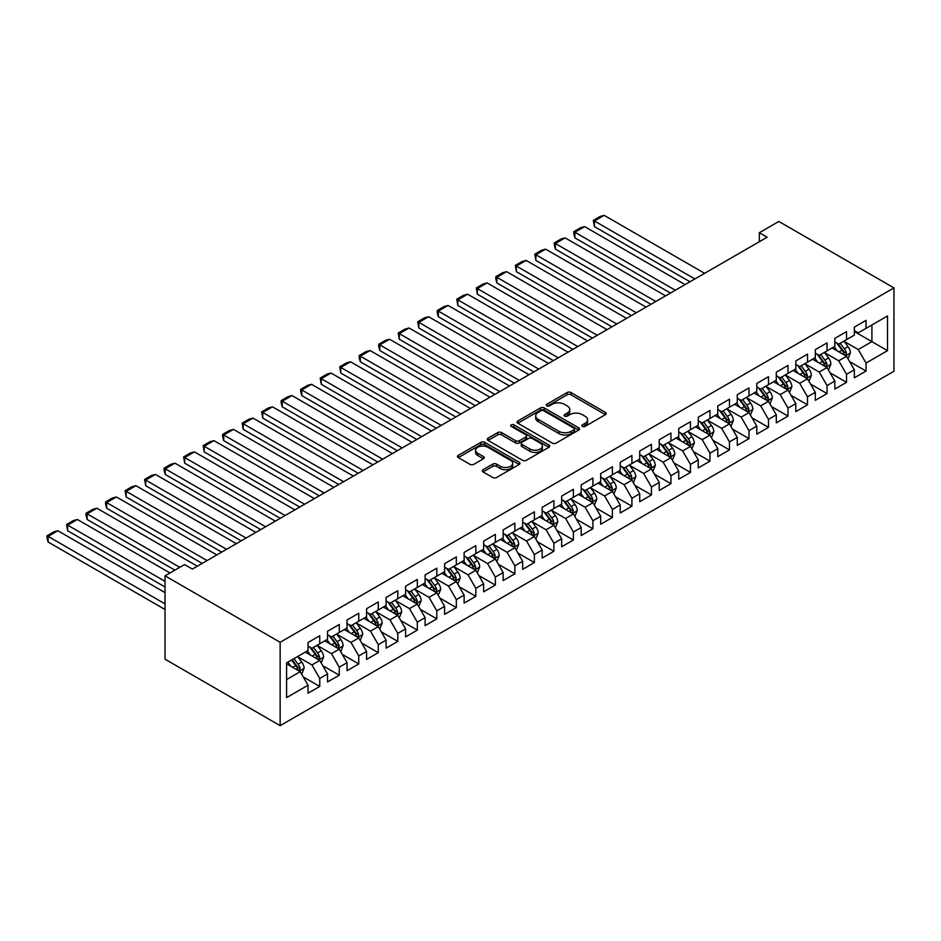 <?xml version="1.0" encoding="UTF-8"?>
<svg xmlns="http://www.w3.org/2000/svg" width="941" height="941" viewBox="0 0 941 941"><rect width="100%" height="100%" fill="white"/><g stroke="black" fill="none" stroke-linecap="round" stroke-linejoin="round"><path stroke-width="1.41" d="M582.42 426.391A1.894 1.094 0 0 0 585.102 426.391L605.451 414.64A2.705 1.564 0 0 0 606.239 413.534A2.705 1.564 0 0 0 605.451 412.429L570.975 392.526A2.705 1.564 0 0 0 567.141 392.526L546.803 404.277A1.894 1.094 0 0 0 546.239 405.042A1.894 1.094 0 0 0 546.803 405.818A1.894 1.094 0 0 0 549.485 405.818L552.108 404.301A8.669 4.999 0 0 1 564.365 404.301L567.247 405.959A8.669 4.999 0 0 1 569.775 409.5A8.669 4.999 0 0 1 567.247 413.04L564.612 414.558A1.894 1.094 0 0 0 564.059 415.334A1.894 1.094 0 0 0 564.612 416.098A1.894 1.094 0 0 0 567.294 416.098L569.928 414.581A8.669 4.999 0 0 1 582.185 414.581L585.055 416.24A8.669 4.999 0 0 1 587.596 419.78A8.669 4.999 0 0 1 585.055 423.321L582.42 424.838A1.894 1.094 0 0 0 581.867 425.614A1.894 1.094 0 0 0 582.42 426.391L582.42 424.838M483.074 469.7A2.705 1.564 0 0 0 482.274 470.806A2.705 1.564 0 0 0 483.074 471.911L492.743 477.499A2.705 1.564 0 0 0 496.577 477.499L519.173 464.454A2.705 1.564 0 0 0 519.961 463.348A2.705 1.564 0 0 0 519.173 462.243L484.697 442.341A2.705 1.564 0 0 0 480.875 442.341L458.267 455.385A2.705 1.564 0 0 0 457.479 456.491A2.705 1.564 0 0 0 458.267 457.597L469.959 464.336A2.705 1.564 0 0 0 473.782 464.336L483.451 458.761A2.705 1.564 0 0 0 484.25 457.655A2.705 1.564 0 0 0 483.451 456.55L477.663 453.197A7.246 4.187 0 0 1 475.546 450.245A7.246 4.187 0 0 1 480.016 446.375A7.246 4.187 0 0 1 487.909 447.281L510.598 460.384A7.246 4.187 0 0 1 512.727 463.348A7.246 4.187 0 0 1 508.258 467.207A7.246 4.187 0 0 1 500.353 466.301L496.577 464.113A2.705 1.564 0 0 0 492.743 464.113L483.074 469.7L483.074 471.911L492.743 466.371L492.743 464.113M165.028 575.833L280.147 642.291L280.147 725.652L165.028 659.194L165.028 575.833L184.542 564.565L192.34 569.07L767.127 237.226L759.328 232.721L759.328 241.731M759.328 232.721L778.842 221.453L893.95 287.911L280.147 642.291M552.308 443.105A2.705 1.564 0 0 0 556.131 443.105L578.739 430.061A2.705 1.564 0 0 0 579.527 428.955A2.705 1.564 0 0 0 578.739 427.849L544.263 407.947A2.705 1.564 0 0 0 540.428 407.947L517.832 420.992A2.705 1.564 0 0 0 517.044 422.097A2.705 1.564 0 0 0 517.832 423.203L552.308 443.105M511.986 426.791A1.894 1.094 0 0 1 513.904 427.061L513.904 424.814L548.956 445.046A2.705 1.564 0 0 1 549.744 446.152A2.705 1.564 0 0 1 548.956 447.257L526.36 460.302A2.705 1.564 0 0 1 522.526 460.302L488.05 440.4L488.05 438.188A2.705 1.564 0 0 0 487.262 439.294A2.705 1.564 0 0 0 488.05 440.4M488.05 438.188L497.718 432.601A2.705 1.564 0 0 1 501.553 432.601L515.539 440.682A2.705 1.564 0 0 0 519.361 440.682L525.784 436.977A2.705 1.564 0 0 0 526.572 435.871A2.705 1.564 0 0 0 525.784 434.766L511.222 426.355A1.894 1.094 0 0 1 510.669 425.591A1.894 1.094 0 0 1 511.845 424.579A1.894 1.094 0 0 1 513.904 424.814M280.147 725.652L893.95 371.272L893.95 287.911M854.346 331.503L871.907 341.642L871.907 324.974L887.516 315.964L866.049 328.35L866.049 320.352L854.346 327.115L854.346 335.114L846.535 339.619L846.535 331.62L834.832 338.384L834.832 346.382L827.033 350.887L827.033 342.889L815.318 349.64L815.318 357.639L807.519 362.144L807.519 354.145L795.815 360.909L795.815 368.907L788.005 373.412L788.005 365.414L776.301 372.177L776.301 380.176L768.491 384.681L768.491 376.682L756.787 383.434L756.787 391.432L748.989 395.938L748.989 387.939L737.274 394.702L737.274 402.701L729.475 407.206L729.475 399.207L717.771 405.971L717.771 413.958L709.961 418.474L709.961 410.476L698.257 417.228L698.257 425.226L690.459 429.731L690.459 421.733L678.743 428.496L678.743 436.495L670.945 441L670.945 433.001L659.241 439.753L659.241 447.751L651.431 452.268L651.431 444.27L639.727 451.021L639.727 459.02L631.917 463.525L631.917 455.526L620.213 462.29L620.213 470.288L612.415 474.793L612.415 466.795L600.699 473.546L600.699 481.545L592.901 486.05L592.901 478.063L581.197 484.815L581.197 492.813L573.387 497.319L573.387 489.32L561.683 496.083L561.683 504.082L553.884 508.587L553.884 500.588L542.169 507.34L542.169 515.339L534.37 519.844L534.37 511.845L522.667 518.609L522.667 526.607L514.856 531.112L514.856 523.114L503.153 529.877L503.153 537.876L495.342 542.381L495.342 534.382L483.639 541.134L483.639 549.132L475.84 553.637L475.84 545.639L464.125 552.402L464.125 560.401L456.326 564.906L456.326 556.907L444.623 563.671L444.623 571.669L436.812 576.174L436.812 568.176L425.109 574.927L425.109 582.926L417.31 587.431L417.31 579.433L405.595 586.196L405.595 594.194L397.796 598.699L397.796 590.701L386.092 597.464L386.092 605.463L378.282 609.968L378.282 601.969L366.578 608.721L366.578 616.72L358.768 621.225L358.768 613.226L347.064 619.99L347.064 627.988L339.266 632.493L339.266 624.495L327.55 631.258L327.55 639.257L319.752 643.762L319.752 635.763L308.048 642.515L308.048 650.513L286.582 662.911L286.582 697.599L308.048 685.213L300.238 671.698L286.582 663.805M887.516 315.964L887.516 350.664L866.049 363.05L858.251 349.534L844.101 341.36M849.558 361.532L866.049 371.048L866.049 363.05M866.049 371.048L854.346 377.8L854.346 369.813L846.535 374.318L838.737 360.791L824.587 352.628M830.056 372.789L846.535 382.317L846.535 374.318M846.535 382.317L834.832 389.068L834.832 381.07L827.033 385.575L819.223 372.06L805.084 363.896M810.542 384.057L827.033 393.573L827.033 385.575M827.033 393.573L815.318 400.337L815.318 392.338L807.519 396.843L799.709 383.328L785.57 375.153M791.028 395.326L807.519 404.842L807.519 396.843M807.519 404.842L795.815 411.593L795.815 403.595L788.005 408.112L780.207 394.585L766.056 386.422M771.526 406.583L788.005 416.098L788.005 408.112M788.005 416.098L776.301 422.862L776.301 414.863L768.491 419.368L760.693 405.853L746.542 397.69M752.012 417.851L768.491 427.367L768.491 419.368M768.491 427.367L756.787 434.13L756.787 426.132L748.989 430.637L741.179 417.122L727.04 408.947M732.498 429.12L748.989 438.635L748.989 430.637M748.989 438.635L737.274 445.387L737.274 437.389L729.475 441.905L721.676 428.378L707.526 420.215M712.984 440.376L729.475 449.892L729.475 441.905M729.475 449.892L717.771 456.656L717.771 448.657L709.961 453.162L702.162 439.647L688.012 431.484M693.482 451.645L709.961 461.161L709.961 453.162M709.961 461.161L698.257 467.924L698.257 459.926L690.459 464.431L682.648 450.915L668.498 442.74M673.968 462.913L690.459 472.429L690.459 464.431M690.459 472.429L678.743 479.181L678.743 471.182L670.945 475.687L663.134 462.172L648.996 454.009M654.454 474.17L670.945 483.686L670.945 475.687M670.945 483.686L659.241 490.449L659.241 482.451L651.431 486.956L643.632 473.441L629.482 465.277M634.952 485.438L651.431 494.954L651.431 486.956M651.431 494.954L639.727 501.718L639.727 493.719L631.917 498.224L624.118 484.709L609.968 476.534M615.438 496.707L631.917 506.223L631.917 498.224M631.917 506.223L620.213 512.974L620.213 504.976L612.415 509.481L604.604 495.966L590.466 487.803M595.924 507.964L612.415 517.479L612.415 509.481M612.415 517.479L600.699 524.243L600.699 516.244L592.901 520.749L585.09 507.234L570.952 499.071M576.41 519.232L592.901 528.748L592.901 520.749M592.901 528.748L581.197 535.511L581.197 527.513L573.387 532.018L565.588 518.503L551.438 510.328M556.907 530.489L573.387 540.016L573.387 532.018M573.387 540.016L561.683 546.768L561.683 538.77L553.884 543.275L546.074 529.759L531.924 521.596M537.393 541.757L553.884 551.273L553.884 543.275M553.884 551.273L542.169 558.037L542.169 550.038L534.37 554.543L526.56 541.028L512.422 532.865M517.879 553.026L534.37 562.542L534.37 554.543M534.37 562.542L522.667 569.305L522.667 561.307L514.856 565.812L507.058 552.285L492.908 544.121M498.365 564.282L514.856 573.81L514.856 565.812M514.856 573.81L503.153 580.562L503.153 572.563L495.342 577.068L487.544 563.553L473.394 555.39M478.863 575.551L495.342 585.067L495.342 577.068M495.342 585.067L483.639 591.83L483.639 583.832L475.84 588.337L468.03 574.822L453.891 566.647M459.349 586.819L475.84 596.335L475.84 588.337M475.84 596.335L464.125 603.099L464.125 595.1L456.326 599.605L448.516 586.078L434.377 577.915M439.835 598.076L456.326 607.604L456.326 599.605M456.326 607.604L444.623 614.355L444.623 606.357L436.812 610.862L429.014 597.347L414.863 589.184M420.333 609.345L436.812 618.86L436.812 610.862M436.812 618.86L425.109 625.624L425.109 617.625L417.31 622.13L409.5 608.615L395.349 600.44M400.819 620.613L417.31 630.129L417.31 622.13M417.31 630.129L405.595 636.881L405.595 628.894L397.796 633.399L389.986 619.872L375.847 611.709M381.305 631.87L397.796 641.397L397.796 633.399M397.796 641.397L386.092 648.149L386.092 640.151L378.282 644.656L370.483 631.14L356.333 622.977M361.791 643.138L378.282 652.654L378.282 644.656M378.282 652.654L366.578 659.418L366.578 651.419L358.768 655.924L350.969 642.409L336.819 634.234M342.289 654.407L358.768 663.923L358.768 655.924M358.768 663.923L347.064 670.674L347.064 662.676L339.266 667.193L331.455 653.666L317.317 645.502M322.775 665.663L339.266 675.179L339.266 667.193M339.266 675.179L327.55 681.943L327.55 673.944L319.752 678.449L311.942 664.934L297.803 656.771M303.261 676.932L319.752 686.448L319.752 678.449M319.752 686.448L308.048 693.211L308.048 685.213M308.048 646.008L311.942 648.267L319.752 643.762M286.582 679.578L300.238 671.698M327.55 634.74L331.455 636.998L339.266 632.493M311.942 664.934L319.752 660.429L305.307 652.089M327.55 673.944L319.752 660.429M347.064 623.483L350.969 625.73L358.768 621.225M331.455 653.666L339.266 649.161L324.821 640.833M347.064 662.676L339.266 649.161M366.578 612.215L370.483 614.473L378.282 609.968M350.969 642.409L358.768 637.904L344.335 629.564M366.578 651.419L358.768 637.904M386.092 600.958L389.986 603.205L397.796 598.699M370.483 631.14L378.282 626.635L363.849 618.296M386.092 640.151L378.282 626.635M405.595 589.689L409.5 591.936L417.31 587.431M389.986 619.872L397.796 615.367L383.352 607.039M405.595 628.894L397.796 615.367M425.109 578.421L429.014 580.679L436.812 576.174M409.5 608.615L417.31 604.11L402.866 595.771M425.109 617.625L417.31 604.11M444.623 567.164L448.516 569.411L456.326 564.906M429.014 597.347L436.812 592.842L422.38 584.502M444.623 606.357L436.812 592.842M464.125 555.896L468.03 558.142L475.84 553.637M448.516 586.078L456.326 581.573L441.882 573.245M464.125 595.1L456.326 581.573M483.639 544.627L487.544 546.886L495.342 542.381M468.03 574.822L475.84 570.317L461.396 561.977M483.639 583.832L475.84 570.317M503.153 533.371L507.058 535.617L514.856 531.112M487.544 563.553L495.342 559.048L480.91 550.708M503.153 572.563L495.342 559.048M522.667 522.102L526.56 524.349L534.37 519.844M507.058 552.285L514.856 547.78L500.424 539.452M522.667 561.307L514.856 547.78M542.169 510.834L546.074 513.092L553.884 508.587M526.56 541.028L534.37 536.523L519.926 528.183M542.169 550.038L534.37 536.523M561.683 499.577L565.588 501.824L573.387 497.319M546.074 529.759L553.884 525.254L539.44 516.915M561.683 538.77L553.884 525.254M581.197 488.308L585.09 490.567L592.901 486.05M565.588 518.503L573.387 513.986L558.954 505.658M581.197 527.513L573.387 513.986M600.699 477.04L604.604 479.298L612.415 474.793M585.09 507.234L592.901 502.729L578.456 494.39M600.699 516.244L592.901 502.729M620.213 465.783L624.118 468.03L631.917 463.525M604.604 495.966L612.415 491.461L597.97 483.121M620.213 504.976L612.415 491.461M639.727 454.515L643.632 456.773L651.431 452.268M624.118 484.709L631.917 480.204L617.484 471.864M639.727 493.719L631.917 480.204M659.241 443.246L663.134 445.505L670.945 441M643.632 473.441L651.431 468.936L636.998 460.596M659.241 482.451L651.431 468.936M678.743 431.99L682.648 434.236L690.459 429.731M663.134 462.172L670.945 457.667L656.5 449.339M678.743 471.182L670.945 457.667M698.257 420.721L702.162 422.98L709.961 418.474M682.648 450.915L690.459 446.41L676.014 438.071M698.257 459.926L690.459 446.41M717.771 409.453L721.676 411.711L729.475 407.206M702.162 439.647L709.961 435.142L695.528 426.802M717.771 448.657L709.961 435.142M737.274 398.196L741.179 400.443L748.989 395.938M721.676 428.378L729.475 423.873L715.042 415.546M737.274 437.389L729.475 423.873M756.787 386.927L760.693 389.186L768.491 384.681M741.179 417.122L748.989 412.617L734.545 404.277M756.787 426.132L748.989 412.617M776.301 375.659L780.207 377.917L788.005 373.412M760.693 405.853L768.491 401.348L754.059 393.009M776.301 414.863L768.491 401.348M795.815 364.402L799.709 366.649L807.519 362.144M780.207 394.585L788.005 390.08L773.573 381.752M795.815 403.595L788.005 390.08M815.318 353.134L819.223 355.392L827.033 350.887M799.709 383.328L807.519 378.823L793.075 370.483M815.318 392.338L807.519 378.823M834.832 341.877L838.737 344.124L846.535 339.619M819.223 372.06L827.033 367.555L812.589 359.215M834.832 381.07L827.033 367.555M854.346 330.609L858.251 332.855L866.049 328.35M838.737 360.791L846.535 356.286L832.103 347.958M854.346 369.813L846.535 356.286M858.251 349.534L871.907 341.642L887.516 350.664M583.173 426.649L585.055 425.567A8.669 4.999 0 0 0 587.596 422.038L587.596 419.78M569.775 409.5L569.775 411.746A8.669 4.999 0 0 1 567.247 415.287L565.365 416.369M605.416 414.663L570.975 394.773A2.705 1.564 0 0 0 567.141 394.773L547.556 406.089M578.691 430.084L544.263 410.205A2.705 1.564 0 0 0 540.428 410.205L517.868 423.227L517.832 420.992M573.939 429.731A1.894 1.094 0 0 0 574.504 428.955A1.894 1.094 0 0 0 573.939 428.179L543.686 410.711A1.894 1.094 0 0 0 541.004 410.711L538.228 412.323A8.669 4.999 0 0 0 535.688 415.851A8.669 4.999 0 0 0 538.228 419.392L558.907 431.331A8.669 4.999 0 0 0 571.163 431.331L573.939 429.731L573.939 431.99A1.894 1.094 0 0 0 574.504 431.213L574.504 428.955M535.688 415.851L535.688 418.11A8.669 4.999 0 0 0 538.228 421.65L538.228 419.392M573.939 431.99L571.163 433.589A8.669 4.999 0 0 1 558.907 433.589L538.228 421.65M488.085 440.423L497.718 434.86L497.718 432.601M526.572 435.871L526.572 438.118A2.705 1.564 0 0 1 525.784 439.224L519.361 442.929A2.705 1.564 0 0 1 515.539 442.929L501.553 434.86A2.705 1.564 0 0 0 497.718 434.86M513.904 427.061L548.921 447.281M530.042 449.057A7.246 4.187 0 0 0 537.934 449.963A7.246 4.187 0 0 0 542.404 446.093A7.246 4.187 0 0 0 540.287 443.14L532.288 438.518A2.705 1.564 0 0 0 528.466 438.518L522.043 442.223A2.705 1.564 0 0 0 521.255 443.329A2.705 1.564 0 0 0 522.043 444.434L530.042 449.057L530.042 451.304A7.246 4.187 0 0 0 537.934 452.209A7.246 4.187 0 0 0 542.404 448.351L542.404 446.093M521.255 443.329L521.255 445.587A2.705 1.564 0 0 0 522.043 446.693L522.043 444.434M530.042 451.304L522.043 446.693M512.727 463.348L512.727 465.595A7.246 4.187 0 0 1 508.258 469.465A7.246 4.187 0 0 1 500.353 468.559L496.577 466.371A2.705 1.564 0 0 0 492.743 466.371M475.546 450.245L475.546 452.492A7.246 4.187 0 0 0 477.663 455.456L477.663 453.197M483.415 458.773L477.663 455.456M519.138 464.466L484.697 444.587A2.705 1.564 0 0 0 480.875 444.587L458.314 457.62M847.982 358.792L850.405 352.887A7.316 4.223 -120 0 0 848.064 346.664L843.924 341.124M694.846 278.959L594.418 220.982L604.181 215.348L704.597 273.325M837.314 350.969L834.173 346.759M594.418 226.616L593.348 220.359L594.418 220.982L594.418 226.616L689.965 281.771M845.159 355.498L846.453 353.204A7.316 4.223 -120 0 0 844.359 348.805L840.219 343.265M837.855 343.618L842.971 350.452A3.729 2.153 60 0 1 843.642 351.581L846.453 353.204M836.561 342.877L842.019 350.158A7.316 4.223 60 0 1 844.112 354.557L844.265 354.969M593.348 220.359L600.182 216.418L604.181 215.348M828.468 370.06L830.891 364.155A7.316 4.223 -120 0 0 828.562 357.921L824.41 352.393M675.332 290.228L574.916 232.251L584.667 226.616L685.083 284.594M817.811 362.226L814.659 358.027M574.916 237.885L573.834 233.886L573.834 231.627L574.916 232.251L574.916 237.885L670.451 293.039M825.645 366.755L826.939 364.461A7.316 4.223 -120 0 0 824.845 360.062L820.705 354.534M818.341 354.875L823.457 361.709A3.729 2.153 60 0 1 824.14 362.838L826.939 364.461M817.059 354.134L822.505 361.415A7.316 4.223 60 0 1 824.598 365.814L824.751 366.237M573.834 231.627L580.668 227.687L584.667 226.616M808.966 381.317L811.377 375.412A7.316 4.223 -120 0 0 809.048 369.19L804.896 363.661M655.818 301.485L555.402 243.507L565.153 237.885L665.581 295.862M798.297 373.495L795.145 369.295M555.402 249.142L554.331 245.142L554.331 242.896L555.402 243.507L555.402 249.142L650.949 304.308M806.143 378.023L807.437 375.73A7.316 4.223 -120 0 0 805.343 371.33L801.191 365.802M798.827 366.143L803.943 372.977A3.729 2.153 60 0 1 804.626 374.106L807.437 375.73M797.545 365.402L803.002 372.683A7.316 4.223 60 0 1 805.096 377.082L805.237 377.506M554.331 242.896L561.154 238.943L565.153 237.885M789.452 392.585L791.875 386.68A7.316 4.223 -120 0 0 789.534 380.458L785.394 374.918M636.316 312.753L535.888 254.776L545.651 249.142L646.067 307.119M778.783 384.763L775.631 380.552M535.888 260.41L534.817 254.152L535.888 254.776L535.888 260.41L631.435 315.564M786.629 389.292L787.923 386.998A7.316 4.223 -120 0 0 785.829 382.599L781.689 377.059M779.313 377.412L784.441 384.246A3.729 2.153 60 0 1 785.112 385.375L787.923 386.998M778.031 376.659L783.488 383.952A7.316 4.223 60 0 1 785.582 388.339L785.723 388.762M534.817 254.152L541.651 250.212L545.651 249.142M769.938 403.854L772.361 397.949A7.316 4.223 -120 0 0 770.02 391.715L765.88 386.186M616.802 324.022L516.374 266.044L526.137 260.41L626.553 318.387M759.281 396.02L756.129 391.821M516.374 271.667L515.303 265.421L516.374 266.044L516.374 271.667L611.921 326.833M767.115 400.548L768.409 398.255A7.316 4.223 -120 0 0 766.315 393.856L762.175 388.327M759.81 388.668L764.927 395.502A3.729 2.153 60 0 1 765.609 396.632L768.409 398.255M758.517 387.927L763.974 395.208A7.316 4.223 60 0 1 766.068 399.607L766.221 400.031M515.303 265.421L522.137 261.48L526.137 260.41M750.424 415.11L752.847 409.206A7.316 4.223 -120 0 0 750.518 402.983L746.366 397.455M597.288 335.278L496.872 277.301L506.623 271.667L607.039 329.644M739.767 407.288L736.615 403.077M496.872 282.935L495.801 278.936L495.801 276.689L496.872 277.301L496.872 282.935L592.407 338.101M747.613 411.817L748.895 409.523A7.316 4.223 -120 0 0 746.813 405.124L742.661 399.596M740.296 399.937L745.413 406.771A3.729 2.153 60 0 1 746.095 407.9L748.895 409.523M739.014 399.196L744.472 406.477A7.316 4.223 60 0 1 746.554 410.876L746.707 411.299M495.801 276.689L502.623 272.737L506.623 271.667M730.922 426.379L733.333 420.474A7.316 4.223 -120 0 0 731.004 414.252L726.864 408.712M577.774 346.547L477.358 288.569L487.109 282.935L587.537 340.913M720.253 418.557L717.101 414.346M477.358 294.204L476.287 287.946L477.358 288.569L477.358 294.204L572.904 349.358M728.099 423.085L729.393 420.792A7.316 4.223 -120 0 0 727.299 416.392L723.147 410.852M720.782 411.205L725.911 418.039A3.729 2.153 60 0 1 726.581 419.168L729.393 420.792M719.5 410.452L724.958 417.745A7.316 4.223 60 0 1 727.052 422.133L727.193 422.556M476.287 287.946L483.109 284.006L487.109 282.935M711.408 437.647L713.831 431.743A7.316 4.223 -120 0 0 711.49 425.508L707.35 419.98M558.272 357.815L457.844 299.838L467.606 294.204L568.023 352.181M700.739 429.814L697.599 425.614M457.844 305.46L456.773 299.214L457.844 299.838L457.844 305.46L553.39 360.626M708.585 434.342L709.879 432.048A7.316 4.223 -120 0 0 707.785 427.649L703.645 422.121M701.28 422.462L706.397 429.296A3.729 2.153 60 0 1 707.067 430.425L709.879 432.048M699.986 421.721L705.444 429.002A7.316 4.223 60 0 1 707.538 433.401L707.691 433.825M456.773 299.214L463.607 295.274L467.606 294.204M691.894 448.904L694.317 442.999A7.316 4.223 -120 0 0 691.988 436.777L687.836 431.249M538.758 369.072L438.341 311.095L448.092 305.46L548.509 363.438M681.237 441.082L678.085 436.871M438.341 316.729L437.259 312.73L437.259 310.483L438.341 311.095L438.341 316.729L533.876 371.895M689.071 445.611L690.365 443.317A7.316 4.223 -120 0 0 688.271 438.918L684.131 433.389M681.766 433.73L686.883 440.564A3.729 2.153 60 0 1 687.565 441.694L690.365 443.317M680.484 432.989L685.93 440.27A7.316 4.223 60 0 1 688.024 444.67L688.177 445.093M437.259 310.483L444.093 306.531L448.092 305.46M672.392 460.173L674.803 454.268A7.316 4.223 -120 0 0 672.474 448.045L668.322 442.505M519.244 380.34L418.827 322.363L428.578 316.729L529.007 374.706M661.723 452.35L658.571 448.139M418.827 327.997L417.757 321.74L418.827 322.363L418.827 327.997L514.374 383.152M669.569 456.879L670.862 454.574A7.316 4.223 -120 0 0 668.769 450.186L664.617 444.646M662.252 444.999L667.369 451.821A3.729 2.153 60 0 1 668.051 452.962L670.862 454.574M660.97 444.246L666.428 451.527A7.316 4.223 60 0 1 668.522 455.926L668.663 456.35M417.757 321.74L424.579 317.799L428.578 316.729M652.878 471.429L655.289 465.536A7.316 4.223 -120 0 0 652.96 459.302L648.82 453.774M499.742 391.609L399.313 333.632L409.076 327.997L509.493 385.975M642.209 463.607L639.057 459.408M399.313 339.254L398.243 333.008L399.313 333.632L399.313 339.254L494.86 394.42M650.055 468.136L651.348 465.842A7.316 4.223 -120 0 0 649.255 461.443L645.114 455.915M642.738 456.256L647.867 463.09A3.729 2.153 60 0 1 648.537 464.219L651.348 465.842M641.456 455.515L646.914 462.796A7.316 4.223 60 0 1 649.008 467.195L649.149 467.618M398.243 333.008L405.065 329.068L409.076 327.997M633.364 482.698L635.787 476.793A7.316 4.223 -120 0 0 633.446 470.571L629.306 465.042M480.228 402.866L379.799 344.888L389.562 339.254L489.979 397.231M622.707 474.876L619.554 470.665M379.799 350.522L378.729 346.523L378.729 344.277L379.799 344.888L379.799 350.522L475.346 405.689M630.541 479.404L631.834 477.111A7.316 4.223 -120 0 0 629.741 472.711L625.6 467.183M623.236 467.524L628.353 474.358A3.729 2.153 60 0 1 629.023 475.487L631.834 477.111M621.942 466.783L627.4 474.064A7.316 4.223 60 0 1 629.494 478.463L629.647 478.887M378.729 344.277L385.563 340.324L389.562 339.254M613.85 493.966L616.273 488.061A7.316 4.223 -120 0 0 613.944 481.839L609.792 476.299M460.714 414.134L360.297 356.157L370.048 350.522L470.465 408.5M603.193 486.144L600.04 481.933M360.297 361.791L359.215 357.792L359.215 355.533L360.297 356.157L360.297 361.791L455.832 416.945M611.038 490.673L612.32 488.367A7.316 4.223 -120 0 0 610.238 483.98L606.086 478.44M603.722 478.781L608.839 485.615A3.729 2.153 60 0 1 609.521 486.756L612.32 488.367M602.44 478.04L607.886 485.321A7.316 4.223 60 0 1 609.98 489.72L610.133 490.143M359.215 355.533L366.049 351.593L370.048 350.522M594.347 505.223L596.759 499.33A7.316 4.223 -120 0 0 594.43 493.096L590.289 487.567M441.2 425.403L340.783 367.425L350.534 361.791L450.962 419.768M583.679 497.401L580.526 493.202M340.783 373.048L339.713 366.802L340.783 367.425L340.783 373.048L436.33 428.214M591.524 501.929L592.818 499.636A7.316 4.223 -120 0 0 590.725 495.237L586.572 489.708M584.208 490.049L589.337 496.883A3.729 2.153 60 0 1 590.007 498.012L592.818 499.636M582.926 489.308L588.384 496.589A7.316 4.223 60 0 1 590.477 500.988L590.619 501.412M339.713 366.802L346.535 362.861L350.534 361.791M574.833 516.491L577.256 510.587A7.316 4.223 -120 0 0 574.916 504.364L570.775 498.836M421.697 436.659L321.269 378.682L331.032 373.048L431.449 431.025M564.165 508.669L561.024 504.458M321.269 384.316L320.199 378.059L321.269 378.682L321.269 384.316L416.816 439.482M572.01 513.198L573.304 510.904A7.316 4.223 -120 0 0 571.211 506.505L567.07 500.965M564.706 501.318L569.823 508.152A3.729 2.153 60 0 1 570.493 509.281L573.304 510.904M563.412 500.577L568.87 507.858A7.316 4.223 60 0 1 570.964 512.257L571.116 512.68M320.199 378.059L327.033 374.118L331.032 373.048M555.319 527.76L557.742 521.855A7.316 4.223 -120 0 0 555.413 515.633L551.261 510.093M402.183 447.928L301.767 389.95L311.518 384.316L411.935 442.294M544.663 519.938L541.51 515.727M301.767 395.585L300.685 391.585L300.685 389.327L301.767 389.95L301.767 395.585L397.302 450.739M552.496 524.455L553.79 522.161A7.316 4.223 -120 0 0 551.697 517.762L547.556 512.233M545.192 512.574L550.309 519.408A3.729 2.153 60 0 1 550.991 520.549L553.79 522.161M543.91 511.833L549.356 519.114A7.316 4.223 60 0 1 551.45 523.514L551.602 523.937M300.685 389.327L307.519 385.387L311.518 384.316M535.817 539.017L538.228 533.124A7.316 4.223 -120 0 0 535.899 526.889L531.747 521.361M382.669 459.184L282.253 401.207L292.004 395.585L392.432 453.562M525.149 531.195L521.996 526.995M282.253 406.841L281.183 402.842L281.183 400.595L282.253 401.207L282.253 406.841L377.8 462.007M532.994 535.723L534.288 533.429A7.316 4.223 -120 0 0 532.194 529.03L528.042 523.502M525.678 523.843L530.795 530.677A3.729 2.153 60 0 1 531.477 531.806L534.288 533.429M524.396 523.102L529.854 530.383A7.316 4.223 60 0 1 531.947 534.782L532.088 535.206M281.183 400.595L288.005 396.655L292.004 395.585M516.303 550.285L518.714 544.38A7.316 4.223 -120 0 0 516.386 538.158L512.245 532.618M363.155 470.453L262.739 412.476L272.49 406.841L372.918 464.819M505.635 542.463L502.482 538.252M262.739 418.11L261.669 411.852L262.739 412.476L262.739 418.11L358.286 473.276M513.48 546.992L514.774 544.698A7.316 4.223 -120 0 0 512.68 540.299L508.54 534.759M506.164 535.111L511.292 541.945A3.729 2.153 60 0 1 511.963 543.075L514.774 544.698M504.882 534.37L510.34 541.651A7.316 4.223 60 0 1 512.433 546.051L512.574 546.474M261.669 411.852L268.491 407.912L272.49 406.841M496.789 561.554L499.212 555.649A7.316 4.223 -120 0 0 496.872 549.415L492.731 543.886M343.653 481.721L243.225 423.744L252.988 418.11L353.404 476.087M486.121 553.731L482.98 549.52M243.225 429.378L242.155 423.121L243.225 423.744L243.225 429.378L338.772 484.533M493.966 558.248L495.26 555.955A7.316 4.223 -120 0 0 493.166 551.555L489.026 546.027M486.662 546.368L491.778 553.202A3.729 2.153 60 0 1 492.449 554.343L495.26 555.955M485.368 545.627L490.826 552.908A7.316 4.223 60 0 1 492.919 557.307L493.072 557.731M242.155 423.121L248.989 419.18L252.988 418.11M477.275 572.81L479.698 566.905A7.316 4.223 -120 0 0 477.369 560.683L473.217 555.155M324.139 492.978L223.723 435.001L233.474 429.378L333.89 487.356M466.618 564.988L463.466 560.789M223.723 440.635L222.641 436.636L222.641 434.389L223.723 435.001L223.723 440.635L319.258 495.801M474.464 569.517L475.746 567.223A7.316 4.223 -120 0 0 473.652 562.824L469.512 557.295M467.148 557.637L472.264 564.471A3.729 2.153 60 0 1 472.947 565.6L475.746 567.223M465.866 556.896L471.312 564.177A7.316 4.223 60 0 1 473.405 568.576L473.558 568.999M222.641 434.389L229.475 430.449L233.474 429.378M457.773 584.079L460.184 578.174A7.316 4.223 -120 0 0 457.855 571.952L453.715 566.411M304.625 504.247L204.209 446.269L213.96 440.635L314.388 498.612M447.104 576.257L443.952 572.046M204.209 451.903L203.138 445.646L204.209 446.269L204.209 451.903L299.756 507.058M454.95 580.785L456.244 578.492A7.316 4.223 -120 0 0 454.15 574.092L449.998 568.552M447.634 568.905L452.75 575.739A3.729 2.153 60 0 1 453.433 576.868L456.244 578.492M446.352 568.164L451.809 575.445A7.316 4.223 60 0 1 453.903 579.844L454.044 580.268M203.138 445.646L209.961 441.705L213.96 440.635M438.259 595.347L440.682 589.442A7.316 4.223 -120 0 0 438.341 583.208L434.201 577.68M285.123 515.515L184.695 457.538L194.458 451.903L294.874 509.881M427.59 587.513L424.438 583.314M184.695 463.172L183.624 456.914L184.695 457.538L184.695 463.172L280.242 518.326M435.436 592.042L436.73 589.748A7.316 4.223 -120 0 0 434.636 585.349L430.496 579.821M428.131 580.162L433.248 586.996A3.729 2.153 60 0 1 433.919 588.125L436.73 589.748M426.838 579.421L432.295 586.702A7.316 4.223 60 0 1 434.389 591.101L434.542 591.524M183.624 456.914L190.458 452.974L194.458 451.903M418.745 606.604L421.168 600.699A7.316 4.223 -120 0 0 418.827 594.477L414.687 588.948M265.609 526.772L165.193 468.794L174.944 463.172L275.36 521.149M408.088 598.782L404.936 594.583M165.193 474.429L164.11 470.429L164.11 468.183L165.193 468.794L165.193 474.429L260.728 529.595M415.922 603.31L417.216 601.017A7.316 4.223 -120 0 0 415.122 596.618L410.982 591.089M408.617 591.43L413.734 598.264A3.729 2.153 60 0 1 414.416 599.393L417.216 601.017M407.324 590.689L412.781 597.97A7.316 4.223 60 0 1 414.875 602.369L415.028 602.793M164.11 468.183L170.944 464.242L174.944 463.172M399.243 617.872L401.654 611.968A7.316 4.223 -120 0 0 399.325 605.745L395.173 600.205M246.095 538.04L145.679 480.063L155.43 474.429L255.858 532.406M388.574 610.05L385.422 605.839M145.679 485.697L144.608 479.44L145.679 480.063L145.679 485.697L241.214 540.852M396.42 614.579L397.714 612.285A7.316 4.223 -120 0 0 395.62 607.886L391.468 602.346M389.103 602.699L394.22 609.533A3.729 2.153 60 0 1 394.902 610.662L397.714 612.285M387.821 601.958L393.279 609.239A7.316 4.223 60 0 1 395.373 613.638L395.514 614.061M144.608 479.44L151.43 475.499L155.43 474.429M379.729 629.141L382.14 623.236A7.316 4.223 -120 0 0 379.811 617.002L375.671 611.474M226.581 549.309L126.165 491.331L135.916 485.697L236.344 543.675M369.06 621.307L365.908 617.108M126.165 496.966L125.094 490.708L126.165 491.331L126.165 496.966L221.711 552.12M376.906 625.836L378.2 623.542A7.316 4.223 -120 0 0 376.106 619.143L371.966 613.614M369.59 613.955L374.718 620.789A3.729 2.153 60 0 1 375.388 621.919L378.2 623.542M368.307 613.214L373.765 620.495A7.316 4.223 60 0 1 375.859 624.895L376 625.318M125.094 490.708L131.916 486.768L135.916 485.697M360.215 640.398L362.638 634.493A7.316 4.223 -120 0 0 360.297 628.27L356.157 622.742M207.079 560.565L106.651 502.588L116.413 496.966L216.83 554.943M349.546 632.575L346.406 628.376M106.651 508.222L105.58 504.223L105.58 501.976L106.651 502.588L106.651 508.222L202.197 563.388M357.392 637.104L358.686 634.81A7.316 4.223 -120 0 0 356.592 630.411L352.452 624.883M350.087 625.224L355.204 632.058A3.729 2.153 60 0 1 355.874 633.187L358.686 634.81M348.793 624.483L354.251 631.764A7.316 4.223 60 0 1 356.345 636.163L356.498 636.587M105.58 501.976L112.414 498.024L116.413 496.966M340.701 651.666L343.124 645.761A7.316 4.223 -120 0 0 340.795 639.539L336.643 633.999M179.766 567.329L87.148 513.857L96.899 508.222L197.316 566.2M330.044 643.844L326.892 639.633M87.148 519.491L86.066 515.492L86.066 513.233L87.148 513.857L87.148 519.491L174.885 570.14M337.878 648.373L339.172 646.079A7.316 4.223 -120 0 0 337.078 641.68L332.938 636.14M330.573 636.492L335.69 643.326A3.729 2.153 60 0 1 336.372 644.456L339.172 646.079M329.291 635.74L334.737 643.032A7.316 4.223 60 0 1 336.831 647.42L336.984 647.843M86.066 513.233L92.9 509.293L96.899 508.222M321.199 662.935L323.61 657.03A7.316 4.223 -120 0 0 321.281 650.796L317.141 645.267M165.028 581.35L67.634 525.125L77.385 519.491L170.003 572.963M310.53 655.101L307.378 650.901M67.634 530.748L66.564 524.502L67.634 525.125L67.634 530.748L165.028 586.984M318.376 659.629L319.669 657.336A7.316 4.223 -120 0 0 317.576 652.936L313.424 647.408M311.059 647.749L316.176 654.583A3.729 2.153 60 0 1 316.858 655.712L319.669 657.336M309.777 647.008L315.235 654.289A7.316 4.223 60 0 1 317.329 658.688L317.47 659.112M66.564 524.502L73.386 520.561L77.385 519.491M301.685 674.191L304.108 668.286A7.316 4.223 -120 0 0 301.767 662.064L297.627 656.536M165.028 603.887L48.12 536.382L57.883 530.748L165.028 592.618M291.016 666.369L287.864 662.158M48.12 542.016L47.05 538.017L47.05 535.77L48.12 536.382L48.12 542.016L165.028 609.509M298.862 670.898L300.155 668.604A7.316 4.223 -120 0 0 298.062 664.205L293.921 658.676M292.086 659.735L296.674 665.852A3.729 2.153 60 0 1 297.344 666.981L300.155 668.604M291.581 660.029L295.721 665.558A7.316 4.223 60 0 1 297.815 669.957L297.956 670.38M47.05 535.77L53.884 531.818L57.883 530.748M585.055 425.567L585.055 423.321M564.612 416.098L564.612 414.558M567.247 415.287L567.247 413.04M546.803 405.818L546.803 404.277M567.141 394.773L567.141 392.526M570.975 394.773L570.975 392.526M605.451 414.64L605.451 412.429M540.428 410.205L540.428 407.947M544.263 410.205L544.263 407.947M578.739 430.061L578.739 427.849M558.907 433.589L558.907 431.331M571.163 433.589L571.163 431.331M501.553 434.86L501.553 432.601M515.539 442.929L515.539 440.682M519.361 442.929L519.361 440.682M525.784 439.224L525.784 436.977M548.956 447.257L548.956 445.046M496.577 466.371L496.577 464.113M500.353 468.559L500.353 466.301M483.451 458.761L483.451 456.55M458.267 457.597L458.267 455.385M480.875 444.587L480.875 442.341M484.697 444.587L484.697 442.341M519.173 464.454L519.173 462.243M845.618 355.757L850.358 353.028M844.359 348.805L848.064 346.664M838.96 351.922L842.019 350.158M826.116 367.025L830.844 364.296M824.845 360.062L828.562 357.921M819.458 363.179L822.505 361.415M806.602 378.294L811.33 375.553M805.343 371.33L809.048 369.19M799.944 374.447L803.002 372.683M787.088 389.55L791.816 386.822M785.829 382.599L789.534 380.458M780.43 385.716L783.488 383.952M767.574 400.819L772.314 398.09M766.315 393.856L770.02 391.715M760.928 396.973L763.974 395.208M748.071 412.087L752.8 409.347M746.813 405.124L750.518 402.983M741.414 408.241L744.472 406.477M728.557 423.344L733.286 420.615M727.299 416.392L731.004 414.252M721.9 419.498L724.958 417.745M709.043 434.613L713.784 431.884M707.785 427.649L711.49 425.508M702.386 430.766L705.444 429.002M689.541 445.881L694.27 443.14M688.271 438.918L691.988 436.777M682.884 442.035L685.93 440.27M670.027 457.138L674.756 454.409M668.769 450.186L672.474 448.045M663.37 453.291L666.428 451.527M650.513 468.406L655.242 465.677M649.255 461.443L652.96 459.302M643.856 464.56L646.914 462.796M630.999 479.675L635.74 476.934M629.741 472.711L633.446 470.571M624.342 475.828L627.4 474.064M611.497 490.931L616.226 488.203M610.238 483.98L613.944 481.839M604.84 487.085L607.886 485.321M591.983 502.2L596.712 499.471M590.725 495.237L594.43 493.096M585.326 498.354L588.384 496.589M572.469 513.457L577.209 510.728M571.211 506.505L574.916 504.364M565.812 509.622L568.87 507.858M552.967 524.725L557.695 521.996M551.697 517.762L555.413 515.633M546.309 520.879L549.356 519.114M533.453 535.994L538.181 533.265M532.194 529.03L535.899 526.889M526.795 532.147L529.854 530.383M513.939 547.25L518.667 544.521M512.68 540.299L516.386 538.158M507.281 543.416L510.34 541.651M494.425 558.519L499.165 555.79M493.166 551.555L496.872 549.415M487.767 554.672L490.826 552.908M474.923 569.787L479.651 567.047M473.652 562.824L477.369 560.683M468.265 565.941L471.312 564.177M455.409 581.044L460.137 578.315M454.15 574.092L457.855 571.952M448.751 577.209L451.809 575.445M435.895 592.312L440.635 589.584M434.636 585.349L438.341 583.208M429.237 588.466L432.295 586.702M416.392 603.581L421.121 600.84M415.122 596.618L418.827 594.477M409.735 599.735L412.781 597.97M396.879 614.838L401.607 612.109M395.62 607.886L399.325 605.745M390.221 611.003L393.279 609.239M377.365 626.106L382.093 623.377M376.106 619.143L379.811 617.002M370.707 622.26L373.765 620.495M357.851 637.375L362.591 634.634M356.592 630.411L360.297 628.27M351.193 633.528L354.251 631.764M338.348 648.631L343.077 645.902M337.078 641.68L340.795 639.539M331.691 644.797L334.737 643.032M318.834 659.9L323.563 657.171M317.576 652.936L321.281 650.796M312.177 656.053L315.235 654.289M299.32 671.168L304.049 668.428M298.062 664.205L301.767 662.064M292.663 667.322L295.721 665.558"/></g></svg>

